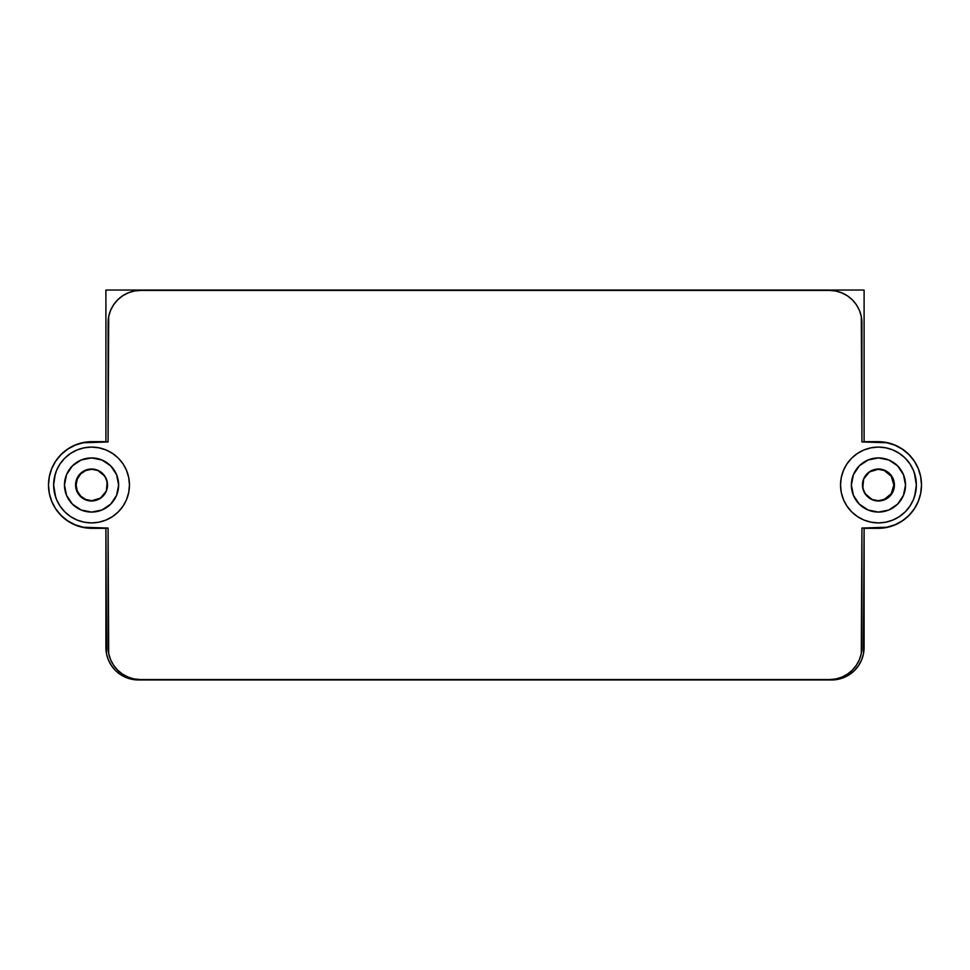 <?xml version="1.0" encoding="UTF-8"?>
<svg xmlns="http://www.w3.org/2000/svg" width="970" height="970" viewBox="0 0 970 970"><rect width="100%" height="100%" fill="white"/><g stroke="black" fill="none" stroke-linecap="round" stroke-linejoin="round"><path stroke-width="1.45" d="M869.569 471.711L867.144 473.7L863.688 478.889L862.476 485A15.981 15.981 0 0 1 878.444 469.019A15.981 15.981 0 0 1 894.425 485L891.733 476.124L887.32 471.711L884.555 470.244L878.444 469.019L875.328 469.334L868.72 472.329M878.444 457.925A27.075 27.075 0 0 1 905.519 485A27.075 27.075 0 0 1 878.444 512.075L868.089 510.014L859.299 504.145L853.43 495.367L851.369 485L853.43 474.633L859.299 465.855L868.089 459.986L878.444 457.925L888.811 459.986L897.589 465.855L903.458 474.633L905.519 485L903.458 495.367L897.589 504.145L888.811 510.014L878.444 512.075A27.075 27.075 0 0 1 851.369 485A27.075 27.075 0 0 1 878.444 457.925M76.8 478.889L75.575 485A15.981 15.981 0 0 1 91.556 469.019A15.981 15.981 0 0 1 107.525 485L106.312 478.889L102.856 473.7L97.667 470.244L91.556 469.019L85.445 470.244L80.255 473.7L76.8 478.889L75.575 485L76.8 491.111L80.255 496.3L85.445 499.756L91.556 500.981L97.667 499.756L102.856 496.3L106.312 491.111L107.525 485A15.981 15.981 0 0 1 91.556 500.981A15.981 15.981 0 0 1 75.575 485L76.8 491.111M878.444 441.944A43.056 43.056 0 0 1 921.5 485L920.675 493.403L918.226 501.478L914.249 508.923L908.89 515.446L902.367 520.793L894.922 524.782L886.847 527.231L861.93 528.056L861.299 653.428L859.456 659.527L856.449 665.141L852.412 670.064L847.489 674.101L841.875 677.109L835.776 678.964L829.435 679.582L140.565 679.582L134.224 678.964L128.125 677.109L122.511 674.101L117.588 670.064L113.551 665.141L110.544 659.527L108.701 653.428L108.07 528.056L83.153 527.231L75.078 524.782L67.633 520.793L61.11 515.446L55.751 508.923L51.774 501.478L49.324 493.403L48.5 485L49.324 476.597L51.774 468.522L55.751 461.077L61.11 454.554L67.633 449.207L75.078 445.218L83.153 442.769L108.07 441.944L108.701 316.572L110.544 310.473L113.551 304.859L117.588 299.936L122.511 295.898L128.125 292.892L134.224 291.036L140.565 290.418L829.435 290.418L835.776 291.036L841.875 292.892L847.489 295.898L852.412 299.936L856.449 304.859L859.456 310.473L861.299 316.572L861.93 441.944L886.847 442.769L894.922 445.218L902.367 449.207L908.89 454.554L914.249 461.077L918.226 468.522L920.675 476.597L921.5 485A43.056 43.056 0 0 1 878.444 528.056L861.93 528.056L861.93 647.087A32.495 32.495 0 0 1 829.435 679.582L140.565 679.582A32.495 32.495 0 0 1 108.07 647.087L108.07 528.056L108.07 647.087L108.07 528.056L91.556 528.056A43.056 43.056 0 0 1 48.5 485A43.056 43.056 0 0 1 91.556 441.944L108.07 441.944L108.07 322.913A32.495 32.495 0 0 1 140.565 290.418L829.435 290.418A32.495 32.495 0 0 1 861.93 322.913L861.93 441.944L861.93 322.913L861.93 441.944L886.847 442.769M914.722 496.009L916.359 485L915.631 477.604L913.473 470.498L909.969 463.939L905.252 458.192L899.505 453.475L892.958 449.971L885.84 447.825L878.444 447.085L871.048 447.825L863.943 449.971L857.383 453.475L851.636 458.192L846.919 463.939L843.427 470.498L841.269 477.604L840.541 485L841.269 492.396L843.427 499.501L846.919 506.061L851.636 511.808L857.383 516.525L863.943 520.029L871.048 522.175L878.444 522.915A37.915 37.915 0 0 1 840.541 485A37.915 37.915 0 0 1 878.444 447.085A37.915 37.915 0 0 1 916.359 485A37.915 37.915 0 0 1 878.444 522.915L885.84 522.175L892.958 520.029L899.505 516.525L905.252 511.808L909.969 506.061L913.473 499.501L915.631 492.396L916.359 485L914.346 472.814M91.556 457.925A27.075 27.075 0 0 1 118.631 485A27.075 27.075 0 0 1 91.556 512.075L81.189 510.014L72.41 504.145L66.542 495.367L64.481 485L66.542 474.633L72.41 465.855L81.189 459.986L91.556 457.925L101.911 459.986L110.701 465.855L116.57 474.633L118.631 485L116.57 495.367L110.701 504.145L101.911 510.014L91.556 512.075A27.075 27.075 0 0 1 64.481 485A27.075 27.075 0 0 1 91.556 457.925M84.16 522.175L91.556 522.915A37.915 37.915 0 0 1 53.641 485A37.915 37.915 0 0 1 91.556 447.085L84.16 447.825L77.042 449.971L70.495 453.475L64.747 458.192L60.031 463.939L56.527 470.498L54.368 477.604L53.641 485L54.368 492.396L56.527 499.501L60.031 506.061L64.747 511.808L70.495 516.525L77.042 520.029L84.16 522.175L91.556 522.915L98.952 522.175L106.057 520.029L112.617 516.525L118.364 511.808L123.081 506.061L126.573 499.501L128.731 492.396L129.459 485L128.731 477.604L126.573 470.498L123.081 463.939L118.364 458.192L112.617 453.475L106.057 449.971L98.952 447.825L91.556 447.085A37.915 37.915 0 0 1 129.459 485A37.915 37.915 0 0 1 91.556 522.915L98.952 522.175M98.952 447.825L91.556 447.085L84.16 447.825M55.278 473.99L53.641 485L55.654 497.186M106.057 520.029L112.617 516.525L118.364 511.808L123.081 506.061L126.573 499.501M126.573 470.498L123.081 463.939L118.364 458.192L112.617 453.475L106.057 449.971M106.603 462.484L111.295 466.461M114.072 500.047L110.095 504.739M76.509 507.516L71.816 503.539M69.04 469.953L73.017 465.26M871.048 522.175L878.444 522.915L885.84 522.175M885.84 447.825L878.444 447.085L871.048 447.825M863.943 449.971L857.383 453.475L851.636 458.192L846.919 463.939L843.427 470.498M843.427 499.501L846.919 506.061L851.636 511.808L857.383 516.525L863.943 520.029M110.544 659.527L108.701 653.428A32.495 32.495 0 0 0 113.563 665.153M117.552 670.028A32.495 32.495 0 0 0 128.173 677.133M140.529 679.582A32.495 32.495 0 0 0 140.565 679.582L134.224 678.964A32.495 32.495 0 0 0 134.26 678.964M859.456 310.473L861.299 316.572A32.495 32.495 0 0 0 856.437 304.847M852.448 299.972A32.495 32.495 0 0 0 841.827 292.867M829.471 290.418A32.495 32.495 0 0 0 829.435 290.418L835.776 291.036A32.495 32.495 0 0 0 835.74 291.036M835.776 291.036L841.875 292.892M911.667 457.513L908.805 454.36L914.201 460.932L918.202 468.425L920.663 476.549L921.5 485L920.663 493.451L918.226 501.478M902.367 520.793L894.922 524.782L886.847 527.231M134.224 678.964L128.125 677.109M91.556 528.056L83.153 527.231M921.464 486.649A43.323 43.323 0 0 1 878.177 528.323L864.1 528.323L864.1 647.475A32.495 32.495 0 0 1 831.605 679.958L138.395 679.958A32.495 32.495 0 0 1 105.9 647.475L105.9 528.323L83.371 527.498L75.248 525.025L67.754 521.023L61.195 515.64L55.799 509.068L51.798 501.575L49.337 493.451L48.5 485L49.337 476.549L51.774 468.522M67.633 449.207L75.078 445.218L83.153 442.769M78.267 493.875L80.255 496.3M100.431 498.289L101.28 497.671M101.28 472.329L100.431 471.711M80.255 473.7L78.267 476.124M868.72 497.671L872.333 499.756L878.444 500.981L887.32 498.289L891.733 493.875L894.11 488.116L894.425 485L893.2 478.889M893.491 462.484L898.184 466.461M900.96 500.047L896.983 504.739M863.397 507.516L858.705 503.539M855.928 469.953L859.905 465.26M891.733 476.124L889.745 473.7M893.2 491.111L894.425 485A15.981 15.981 0 0 1 878.444 500.981A15.981 15.981 0 0 1 862.476 485L863.688 491.111L867.144 496.3L869.569 498.289M889.745 496.3L891.733 493.875M104.881 476.27L97.837 470.486L91.823 469.298A15.702 15.702 0 0 1 107.525 485A15.702 15.702 0 0 1 91.823 500.702L100.553 498.059L106.336 491.014L107.233 481.932L104.627 475.894M865.119 493.73L872.163 499.514L878.177 500.702L884.179 499.514L891.236 493.73L893.879 485L891.236 476.27L884.179 470.486L878.177 469.298A15.702 15.702 0 0 1 893.879 485A15.702 15.702 0 0 1 878.177 500.702A15.702 15.702 0 0 1 862.476 485A15.702 15.702 0 0 1 878.177 469.298L869.447 471.941L863.664 478.986L862.766 488.068L865.373 494.106M908.805 454.36L902.245 448.977L894.752 444.975L886.628 442.502L864.1 441.677L864.1 290.042L864.1 441.677L878.177 441.677A43.323 43.323 0 0 1 921.464 483.351M908.805 515.64L914.201 509.068L908.805 515.64L902.245 521.023L894.752 525.025L886.628 527.498L864.1 528.323L863.47 653.804L861.627 659.903L858.62 665.517L854.582 670.44L849.647 674.489L844.033 677.484L837.934 679.339L831.605 679.958L138.395 679.958L132.065 679.339L125.967 677.484L120.353 674.489L115.418 670.44L111.38 665.517L108.373 659.903L106.53 653.804L105.9 528.323L91.823 528.323A43.323 43.323 0 0 1 48.536 486.649M61.195 454.36L55.799 460.932L61.195 454.36L67.754 448.977L75.248 444.975L83.371 442.502L105.9 441.677L105.9 290.042L105.9 441.677L91.823 441.677A43.323 43.323 0 0 0 48.536 483.351M864.1 290.042L105.9 290.042L864.1 290.042M920.663 493.451L918.202 501.575L914.201 509.068M49.337 476.549L51.798 468.425L55.799 460.932M91.823 469.298L85.821 470.486L80.716 473.893L77.321 478.986L76.121 485L77.321 491.014L80.716 496.106L85.821 499.514L91.823 500.702A15.702 15.702 0 0 1 76.121 485A15.702 15.702 0 0 1 91.823 469.298"/></g></svg>
